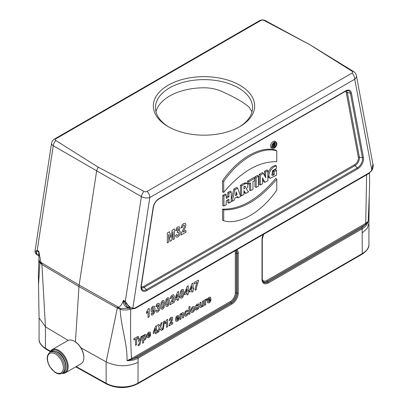 <?xml version="1.0" encoding="UTF-8"?>
<svg xmlns="http://www.w3.org/2000/svg" width="408" height="408" viewBox="0 0 408 408"><rect width="100%" height="100%" fill="white"/><g stroke="black" fill="none" stroke-linecap="round" stroke-linejoin="round"><path stroke-width="0.61" d="M155.968 111.741A48.552 28.03 180 0 1 203.097 87.802C209.574 87.674 215.786 88.868 221.728 91.387C234.661 97.191 243.816 102.474 249.196 107.243L251.996 111.874M353.624 71.594A6.069 3.494 121.6 0 0 352.124 71.298A2.244 1.295 180 0 1 352.033 73.073L147.109 191.388A2.244 1.295 180 0 1 144.029 191.439L98.063 167.081L55.87 140.541A2.244 1.295 180 0 1 55.962 138.766L260.885 20.451A2.244 1.295 180 0 1 263.966 20.4A6.069 3.514 -61.6 0 1 265.348 20.624L310.177 44.885L353.624 71.594M263.966 20.4L310.08 44.829M309.932 44.758L352.124 71.298M76.179 366.578L106.131 383.275L106.131 361.855L117.32 308.04A14.239 8.221 -60 0 1 117.397 307.224L118.672 307.29C120.686 306.031 122.145 304.006 123.048 301.211L123.736 300.232L123.604 301.007L125.7 302.216L125.266 301.563A1.515 0.75 -52.9 0 1 125.302 301.415L141.382 196.605A6.069 3.392 -59.9 0 1 144.029 191.439M75.434 341.909L78.968 286.595A15.172 8.762 -60 0 1 79.132 285.08L96.691 170.641L98.063 167.081M147.109 191.388A6.069 3.504 60 0 1 149.812 197.549A6.069 2.769 8.7 0 1 141.382 196.605L53.264 145.727A6.069 3.616 -60.2 0 1 55.87 140.541M131.167 308.917L130.315 308.57L125.817 302.552A9.195 5.309 120 0 0 127.714 307.142A9.195 5.309 120 0 0 127.77 307.178L131.412 309.009L135.165 308.453L135.512 307.739L369.036 172.916A7.614 4.396 120 0 0 371.708 170.248L372.902 164.098M38.888 251.41A0.908 0.439 -1 0 0 38.791 251.354L38.969 259.641L39.765 261.819L41.086 263.078M117.397 307.224L120.641 308.514L129.066 308.229L127.653 307.754C124.863 306.398 123.328 304.215 123.048 301.211M270.229 178.265L269.428 177.444C267.317 173.645 272.416 166.25 276.451 165.99L276.451 168.392L272.452 170.774L272.034 175.302L272.881 175.42L274.247 174.675L274.247 171.63L276.532 170.315L276.532 175.17L270.229 178.265L268.816 177.602L267.888 175.445M267.888 173.89L268.459 171.559L270.82 167.928L272.35 166.663L275.441 165.24L276.451 165.99M271.641 174.716L273.08 174.022L273.08 170.957L275.553 169.529L276.532 170.315M264.93 182.366L262.512 177.822L262.574 183.727L260.38 184.992L259.213 184.538L259.213 174.389L262.349 172.579L263.364 173.339L265.792 177.801L265.679 175.455L264.517 174.889L264.517 171.324L266.909 169.942L267.888 170.728L267.888 180.657L264.93 182.366L263.798 181.886L262.528 179.505M264.542 175.455L264.517 174.889M255 186.966L255 176.817L257.474 175.389L258.453 176.174L258.453 186.104L256.168 187.425L255 186.966M250.665 190.602L250.665 182.922L248.788 184.008L247.62 183.549L247.62 181.081L253.868 177.475L254.847 178.255L254.847 180.509L252.96 181.596L252.96 189.276L250.665 190.602L249.502 190.143L249.502 183.595M245.744 193.443L243.923 190.643L243.923 194.494L241.633 195.815L240.465 195.361L240.465 185.212L243.938 183.141L246.34 182.881L247.467 183.717L247.891 184.421L247.738 186.619L246.371 188.879L248.528 191.837L245.744 193.443L244.616 192.964L243.923 191.903M228.939 203.143L228.939 199.181L226.221 200.751L226.221 204.714L223.931 206.035L222.763 205.581L222.763 195.432L225.242 193.999L226.221 194.779L226.221 198.451L228.939 196.88L227.771 196.207L227.771 192.54L230.255 191.107L231.234 191.888L231.234 201.822L228.939 203.143L227.771 202.689L227.771 199.859M226.221 197.105L227.771 196.207M222.533 220.238L222.539 209.11C240.281 209.615 258.029 199.364 275.788 178.367L276.767 179.234L276.767 190.113C261.62 212.303 238.853 225.389 223.696 220.748L222.533 220.238M275.793 150.103C260.59 145.421 237.731 158.554 222.539 180.851L222.539 191.974L223.706 192.346C241.398 171.498 259.085 161.282 276.767 161.711L276.772 150.827L275.793 150.103M276.196 142.132L275.191 141.398A3.743 2.162 120 0 0 271.335 143.489A3.743 2.162 120 0 0 271.458 147.869L272.59 148.369A3.611 2.086 120 0 0 274.278 148.135A3.611 2.086 120 0 0 276.609 145.054A3.611 2.086 120 0 0 276.196 142.132A3.611 2.086 120 0 0 272.473 144.146A3.611 2.086 120 0 0 272.59 148.369M231.234 199.956L233.891 189.006L236.696 187.389L237.701 188.154L240.649 196.386L238.144 197.829L237.002 197.36L236.864 196.931M236.956 249.686A8.996 5.192 -60 0 1 238.252 253.378L238.252 293.02A8.996 5.192 -60 0 1 231.892 304.036L138.108 358.183L137.991 383.117L362.268 253.628L362.151 228.832L268.367 282.979A8.996 5.192 -60 0 1 262.007 279.307L262.007 239.664A8.996 5.192 -60 0 1 263.303 234.478M137.991 362.355C127.444 367.016 116.826 366.858 106.131 361.87L80.927 347.8M39.066 252.725L40.922 262.4L41.998 263.695A14.239 8.221 120 0 0 41.922 264.512L45.446 326.823L45.446 348.243L50.449 351.232M68.172 340.405L45.446 326.834L39.071 317.924L38.352 274.171L38.862 260.457A9.104 4.84 3.7 0 0 39.892 262.915L38.561 284.157M362.268 232.871L367.2 228.378L368.929 223.145L369.265 195.488L368.2 221.396C367.256 224.522 365.242 227.001 362.151 228.832A0.908 0.525 60 0 0 361.728 227.894L365.486 224.691A0.908 0.525 60 0 1 365.058 223.747L368.2 221.396L365.486 224.691L267.291 281.382L267.944 282.035L361.728 227.894M235.584 250.476A7.803 4.503 -60 0 1 236.329 253.24L236.329 292.883A7.803 4.503 -60 0 1 230.811 302.44L132.615 359.137L137.685 357.24A0.908 0.525 60 0 1 138.108 358.183C134.971 359.953 131.269 360.769 127.005 360.647C127.485 343.306 121.12 328.119 120.141 309.249A13.683 7.9 -60 0 1 120.217 308.397M123.736 300.232L126.062 302.461C128.041 305.72 130.3 307.622 132.845 308.157A1.515 1.219 103.6 0 1 131.432 309.014M36.71 250.838L35.945 254.087L34.899 251.909L36.562 250.578L37.184 250.537A1.515 0.984 111.9 0 0 37.184 250.706L36.71 250.838L38.801 252.047L38.791 251.354L37.184 250.706M132.192 358.193A0.908 0.525 60 0 0 132.615 359.137L127.005 360.647L131.529 358.601L230.387 301.502A6.946 4.014 120 0 0 235.304 292.99L235.304 253.348A6.946 4.014 120 0 0 234.707 250.986M276.772 150.827C261.615 146.191 238.848 159.278 223.706 181.468L222.539 180.851M223.706 181.468L223.706 192.346M223.696 220.748L223.706 209.865L222.539 209.11M223.706 209.865C241.388 210.293 259.075 200.083 276.767 179.234M274.278 147.375A2.713 1.566 120 0 0 276.068 144.906A2.713 1.566 120 0 0 275.543 142.764A2.713 1.566 120 0 0 272.921 144.376A2.713 1.566 120 0 0 272.84 147.456A2.713 1.566 120 0 0 274.278 147.375M274.477 145.289L275.211 145.926L274.717 146.212L273.865 145.564L273.865 146.707L273.396 146.977L273.396 144.361L274.436 143.759A0.954 0.551 -60 0 1 274.941 143.728A0.954 0.551 -60 0 1 275.058 144.478A0.954 0.551 -60 0 1 274.477 145.289A2.581 1.489 120 0 0 274.497 145.279M275.007 143.794A2.581 1.489 120 0 0 274.865 142.713M272.452 146.89A2.581 1.489 120 0 0 272.911 146.783M223.931 206.035L223.931 196.105L222.763 195.432M223.931 196.105L226.221 194.779M228.939 196.88L228.939 193.214L227.771 192.54M228.939 193.214L231.234 191.888M237.135 194.723L236.283 191.877L235.457 195.692L237.135 194.723L235.86 193.826M238.144 197.829L237.696 196.447L234.926 198.048L234.488 199.94L232.229 201.246L231.234 200.884M232.229 201.246L235.034 189.695L233.891 189.006M235.034 189.695L237.701 188.154M243.923 186.665L243.923 188.95L245.024 188.195L245.55 186.859L245.029 186.124L243.923 186.665M241.633 195.815L241.633 185.885L240.465 185.212M241.633 185.885L245.019 183.865L243.938 183.141M245.019 183.865L245.942 183.411L247.34 183.615M243.923 187.486L244.377 186.38M248.788 184.008L248.788 181.754L247.62 181.081M248.788 181.754L254.847 178.255M256.168 187.425L256.168 177.49L255 176.817M256.168 177.49L258.453 176.174M260.38 184.992L260.38 175.063L259.213 174.389M260.38 175.063L263.364 173.339M265.679 175.455L265.679 171.998L264.517 171.324M265.679 171.998L267.888 170.728M274.247 174.675L273.08 174.022M274.247 171.63L273.08 170.957M273.865 145.274L273.865 144.458L274.227 144.248A0.5 0.286 -60 0 1 274.227 145.059L273.865 145.274M273.396 146.977L272.381 146.574M273.396 144.361L273.054 144.157M274.717 146.212L273.865 145.84M36.557 251.022A9.195 5.309 120 0 0 38.398 255.576A9.195 5.309 120 0 0 38.454 255.612L38.785 255.801M35.945 254.087L38.398 255.576M129.769 308.275L129.071 308.229M123.221 300.834L127.337 306.933M125.817 302.552L125.7 302.216M39.117 255.898C38.592 256.081 38.485 254.796 38.801 252.047L39.03 252.226M372.943 164.312C373.534 165.454 373.172 167.52 371.866 170.513L354.736 79.239A6.069 4.106 -10.6 0 0 356.413 75.648A6.069 6.069 0 0 0 353.67 71.619M135.175 308.448L368.745 173.599L369.036 172.916M36.552 250.991L36.399 250.696M125.266 301.563L123.695 300.375A0.908 0.536 8.1 0 0 123.578 300.308M128.372 307.428L127.653 307.754M168.167 126.608A50.674 29.259 0 0 0 239.833 126.608A50.674 29.259 0 0 0 239.828 85.231A50.674 29.259 0 0 0 168.167 85.231A50.674 29.259 0 0 0 168.162 126.608A50.674 29.259 0 0 0 168.167 126.608M239.062 127.041A48.552 28.03 0 0 0 252.547 107.651A48.552 28.03 0 0 0 221.728 81.559A48.552 28.03 0 0 0 155.448 107.651A48.552 28.03 0 0 0 168.932 127.041M74.399 341.287L74.832 341.537A12.745 7.359 60 0 1 83.839 357.148L83.839 357.643A13.352 7.706 -120 0 0 74.399 341.287A13.352 7.706 -120 0 0 67.723 340.629L52.061 349.671A13.352 7.706 60 0 1 62.353 353.246A13.352 7.706 60 0 1 68.177 366.685A13.352 7.706 60 0 1 65.413 372.795A13.352 7.706 60 0 1 62.021 373.351M65.413 372.795L81.075 363.752A13.352 7.706 -120 0 0 83.839 357.643M49.888 352.328A13.352 7.706 60 0 1 52.061 349.671M62.434 373.116A12.745 7.359 -120 0 0 67.32 366.685A12.745 7.359 -120 0 0 60.43 352.594A12.745 7.359 -120 0 0 50.296 352.094M211.018 299.401L208.386 300.92L208.641 301.757L209.248 301.762L209.916 300.604L210.962 300.242L210.324 301.798L209.238 302.833L207.703 302.797L207.315 301.17L207.83 298.778L209.131 297.264L210.528 297.254L211.018 299.401M208.406 300.033L209.977 299.13L209.743 298.325L209.192 298.319L208.626 298.988L208.406 300.033M207.167 298.666L206.846 300.099L205.979 300.528L205.739 301.262L205.647 304.781L204.602 305.388L204.602 300.002L205.576 299.441L205.576 300.206L206.025 299.232L207.167 298.666M203.561 300.604L203.561 305.99L202.587 306.551L202.587 305.745L202.016 306.755L200.552 307.606L200.093 307.204L199.956 306.092L199.956 302.685L201.001 302.083L201.062 305.913L201.659 306.122L202.434 304.98L202.511 301.211L203.561 300.604M195.356 309.188L196.406 308.361L196.681 308.836L197.87 308.162L197.931 307.479L195.973 307.729L195.503 306.791L195.906 305.378L197.171 304.169L198.38 303.832L198.925 304.587L197.936 305.403L197.696 305.062L197.186 305.184L196.477 306.046L198.732 306.036L199.058 306.903L198.604 308.438L197.253 309.749L195.973 310.044L195.356 309.188M198.421 280.082L198.421 281.255L196.6 286.911L196.335 289.598L195.187 290.261L195.718 286.39L197.059 282.372L194.351 283.932L194.351 282.433L198.421 280.082M193.785 287.951L193.785 289.369L193.02 289.818L193.02 291.511L191.867 292.174L191.867 290.481L189.327 291.944L189.327 290.532L192.02 283.631L193.02 283.055L193.02 288.395L193.785 287.951M191.867 289.063L191.867 286.181L190.439 289.884L191.867 289.063M189.98 306.398L189.98 313.829L188.935 314.435L188.935 307L189.98 306.398M188.97 290.736L188.97 292.154L188.2 292.597L188.2 294.29L187.048 294.959L187.048 293.26L184.508 294.729L184.508 293.311L187.201 286.411L188.2 285.835L188.2 291.179L188.97 290.736M188.139 311.1L187.104 311.952L186.864 311.457L186.39 311.518L185.762 312.248L185.528 313.609L185.768 314.828L186.4 314.854L187.16 313.395L188.19 313.038L187.573 314.849L186.354 316.042L184.967 316.098L184.452 314.333L184.967 311.957L186.374 310.406L187.522 310.167L188.139 311.1M187.048 291.842L187.048 288.966L185.625 292.669L187.048 291.842M185.936 230.408L185.936 232.172L181.035 235.003L181.509 232.83L184.243 227.256L184.533 225.925L184.283 225.094L183.585 225.155L182.891 225.915L182.59 227.276L181.198 227.894L181.978 225.191L183.62 223.559L185.319 223.37L185.936 224.981L185.201 227.945L183.161 232.014L185.936 230.408M183.615 314.155L183.615 317.5L182.57 318.107L182.504 314.272L181.922 314.068L181.132 315.262L181.055 318.985L180.005 319.586L180.005 314.201L180.979 313.64L180.979 314.43L182.284 312.763L182.922 312.569L183.355 312.752L183.615 314.155M179.336 296.3L179.336 297.718L178.566 298.161L178.566 299.855L177.414 300.523L177.414 298.824L174.874 300.288L174.874 298.875L177.567 291.975L178.566 291.399L178.566 296.744L179.336 296.3M175.496 235.574L176.848 234.569L177.194 235.441L177.883 235.416L178.612 234.549L178.908 233.177L178.627 232.203L177.934 232.183L177.291 232.693L177.444 231.061L178.311 230.224L178.612 229.107L178.393 228.439L177.806 228.475L177.194 229.169L176.888 230.331L175.598 230.78L176.761 227.827L177.852 226.889L179.5 226.828L180.015 228.184L178.964 230.872L179.969 231.112L180.341 232.427L179.642 235.059L177.893 236.987L176.251 237.16L175.496 235.574M179.158 317.796L176.531 319.311L176.786 320.153L177.388 320.158L178.056 319L179.102 318.633L178.464 320.188L177.378 321.229L175.848 321.193L175.455 319.561L175.97 317.169L177.271 315.659L178.668 315.649L179.158 317.796M176.552 318.429L178.118 317.526L177.883 316.72L177.337 316.715L176.771 317.378L176.552 318.429M177.414 297.406L177.414 294.525L175.991 298.228L177.414 297.406M174.282 300.829L174.282 302.328L170.111 304.735L170.519 302.889L172.839 298.151L172.875 296.31L172.283 296.361L171.691 297.009L171.436 298.166L170.253 298.692L170.916 296.392L172.314 295.004L173.757 294.846L174.282 296.213L173.655 298.738L171.921 302.19L174.282 300.829M174.389 228.929L174.389 238.838L173.023 239.629L173.023 231.831L171.574 240.465L170.156 241.286L168.713 234.314L168.713 242.117L167.346 242.908L167.346 232.999L169.549 231.724L170.87 237.721L172.181 230.204L174.389 228.929M172.706 322.478L172.706 323.804L169.029 325.926L169.386 324.294L171.436 320.117L171.462 318.495L170.942 318.536L170.197 320.132L169.152 320.591L169.738 318.561L170.972 317.342L172.242 317.2L172.706 318.408L172.151 320.632L170.621 323.682L172.706 322.478M167.596 319.291L167.596 326.752L166.546 327.359L166.546 321.989L165.194 323.85L165.194 322.56L166.744 319.78L167.596 319.291M162.455 329.72L161.124 330.49L159.911 328.619L158.692 331.893L157.366 332.658L159.237 327.7L157.539 325.125L158.834 324.38L159.931 326.135L161.007 323.126L162.287 322.386L160.584 326.976L162.455 329.72M155.769 310.784L156.922 309.927L157.218 310.672L157.799 310.646L158.421 309.912L158.431 307.918L157.299 308.336L157.427 306.944L158.166 306.235L158.416 305.286L158.233 304.715L157.218 305.337L156.953 306.326L155.856 306.709L156.845 304.195L157.774 303.404L159.176 303.348L159.61 304.501L158.717 306.785L159.569 306.989L159.89 308.111L159.293 310.345L157.809 311.982L156.412 312.13L155.769 310.784M157.192 330.011L157.192 331.26L156.514 331.653L156.514 333.152L155.499 333.739L155.499 332.24L153.255 333.535L153.255 332.285L155.632 326.196L156.514 325.686L156.514 330.404L157.192 330.011M155.499 330.99L155.499 328.45L154.239 331.714L155.499 330.99M151.021 313.808L152.169 312.972L152.388 313.553L152.862 313.512L153.484 312.691L153.816 310.59L152.694 311.947L151.434 311.911L150.899 310.218L151.465 307.831L152.888 306.219L154.438 306.316L155.045 309.228L154.413 312.926L152.77 314.894L151.597 315.047L151.021 313.808M150.69 334.234L148.058 335.748L148.313 336.59L148.92 336.595L149.588 335.437L150.634 335.07L149.996 336.625L148.905 337.666L147.375 337.63L146.982 335.998L147.497 333.606L148.803 332.097L150.195 332.087L150.69 334.234M148.079 334.866L149.644 333.963L149.41 333.158L148.864 333.152L148.298 333.815L148.079 334.866M149.216 308.341L149.216 316.797L148.028 317.485L148.028 311.401L146.492 313.507L146.492 312.043L148.252 308.897L149.216 308.341M143.641 339.92L143.641 342.633L142.591 343.235L142.591 335.804L143.57 335.238L143.57 336.029L144.804 334.402L145.977 334.463L146.457 336.233L145.972 338.609L144.799 340.037L143.641 339.92M140.862 336.804L141.948 336.177L140.301 343.245L139.75 344.689L138.22 345.811L138.128 344.75L139.113 343.954L139.383 343.057L137.873 338.528L138.99 337.885L139.939 341.159L140.862 336.804M138.23 336.274L138.23 337.528L136.614 338.467L136.614 344.643L135.507 345.28L135.507 339.104L133.88 340.043L133.88 338.783L138.23 336.274M163.226 329.404L164.597 320.923L163.807 321.382L162.455 329.848L163.226 329.404M194.902 308.28L194.325 310.636L192.862 312.288L191.821 312.554L191.071 312.003L190.811 310.58L191.801 307.622L192.856 306.663L194.33 306.607L194.902 308.28M193.545 310.304L193.826 308.907L193.545 307.851L192.856 307.821L192.168 308.647L191.888 310.034L192.168 311.1L192.856 311.125L193.545 310.304M183.921 292.607L183.314 296.397L181.912 298.07L180.453 297.968L179.897 294.913L180.504 291.139L181.912 289.466L183.32 289.527L183.921 292.607M182.56 295.499L182.57 291.353L182.294 290.771L181.912 290.802L181.264 292.036L181.249 296.188L181.524 296.769L181.912 296.728L182.56 295.499M169.468 300.951L168.861 304.74L167.459 306.413L166 306.311L165.444 303.261L166.051 299.482L167.459 297.809L168.866 297.871L169.468 300.951M168.106 303.843L168.116 299.696L167.841 299.115L167.459 299.151L166.811 300.38L166.796 304.531L167.071 305.113L167.459 305.072L168.106 303.843M164.654 303.731L164.041 307.52L162.639 309.193L161.18 309.091L160.624 306.041L161.236 302.267L162.639 300.594L164.047 300.65L164.654 303.731M163.287 306.622L163.302 302.476L163.022 301.895L162.639 301.93L161.991 303.159L161.981 307.316L162.256 307.892L162.639 307.851L163.287 306.622M153.474 309.942L153.444 307.668L152.837 307.591L152.286 308.259L152.306 310.605L152.898 310.646L153.474 309.942M145.146 338.303L145.141 335.748L144.519 335.692L143.881 336.467L143.626 337.804L143.891 338.992L144.539 339.053L145.146 338.303M352.033 73.073A6.069 3.504 60 0 1 354.736 79.239L149.812 197.549L132.845 308.157A7.614 4.396 120 0 0 135.512 307.739M265.317 20.609A6.069 6.069 0 0 0 259.437 20.716A6.069 3.504 60 0 1 260.885 20.451M55.962 138.766A6.069 3.504 -120 0 0 54.514 139.026L259.437 20.716M38.78 251.18L37.184 250.537L53.264 145.727A6.069 2.769 -171.3 0 1 51.551 143.361A6.069 6.069 0 0 1 54.514 139.026M351.41 92.988L363.446 157.519A8.221 4.748 -60 0 1 357.74 168.81L146.814 290.588A8.221 4.748 -60 0 1 141.107 285.886L153.138 207.463A8.221 4.748 -60 0 1 158.845 198.732L345.704 90.851A8.221 4.748 -60 0 1 351.41 92.988A0.908 0.617 169.4 0 1 350.395 93.218A7.369 4.253 120 0 0 347.891 90.607L345.515 91.27L158.656 199.15A0.908 0.525 60 0 0 158.845 198.732M262.293 279.485A6.946 4.014 120 0 0 266.863 280.439L365.058 223.747M366.012 224.247A0.908 0.561 63.6 0 1 365.726 223.39L366.619 174.823M141.265 286.824A5.345 3.086 120 0 0 143.703 286.442L354.623 164.669A5.345 3.086 120 0 0 358.336 157.325L346.305 92.794A5.345 3.086 120 0 0 345.484 91.285M118.672 307.29L79.132 285.08L40.922 262.4M130.769 308.795A4.998 2.887 120 0 0 130.769 308.856A9.104 4.84 3.7 0 1 120.141 309.249L117.32 308.04L78.968 286.595L41.922 264.512L39.892 262.915A13.683 7.9 120 0 1 39.969 262.069M137.674 383.811A1.515 0.877 -120 0 0 137.991 383.117A22.726 13.122 0 0 1 106.131 383.275A1.515 0.862 -60.9 0 0 106.442 383.974C116.923 388.834 127.332 388.778 137.674 383.811L361.957 254.322A1.515 0.877 -120 0 0 362.268 253.628A22.726 13.122 0 0 0 368.929 244.351L368.929 223.145M39.071 339.125A22.726 13.122 0 0 0 45.446 348.243A1.515 0.893 120.9 0 0 45.762 348.937C40.994 345.632 38.76 342.363 39.071 339.125L39.071 317.924M346.407 90.846A6.202 3.58 -60 0 1 347.32 92.56L350.395 93.218L362.426 157.753L359.356 157.095A6.202 3.58 -60 0 1 355.052 165.607L357.311 167.867A7.369 4.253 120 0 0 362.426 157.753A0.908 0.617 169.4 0 0 363.446 157.519M346.305 92.794A0.908 0.617 169.4 0 1 347.32 92.56L359.356 157.095A0.908 0.617 169.4 0 0 358.336 157.325M354.623 164.669A0.908 0.525 60 0 0 355.052 165.607L144.126 287.385L146.39 289.644L357.311 167.867A0.908 0.525 60 0 1 357.74 168.81M141.275 285.432A0.908 0.413 -171.3 0 1 141.362 285.656L141.882 289.246A7.369 4.253 120 0 0 146.39 289.644A0.908 0.525 60 0 1 146.814 290.588M143.703 286.442A0.908 0.525 60 0 0 144.126 287.385A6.202 3.58 -60 0 1 141.341 287.844M262.186 278.715A0.908 0.525 180 0 1 262.273 278.934L262.961 281.596A8.14 4.702 120 0 0 267.944 282.035A0.908 0.525 60 0 1 268.367 282.979M266.863 280.439A0.908 0.525 60 0 0 267.291 281.382A7.803 4.503 -60 0 1 262.762 281.27M235.304 253.348A0.908 0.525 0 0 1 236.329 253.24L237.226 253.485A8.14 4.702 120 0 0 236.094 250.181M235.304 292.99A0.908 0.525 0 0 1 236.329 292.883L237.226 293.123L237.226 253.485A0.908 0.525 0 0 0 238.252 253.378M230.387 301.502A0.908 0.525 60 0 0 230.811 302.44L231.469 303.098A8.14 4.702 120 0 0 237.226 293.123A0.908 0.525 0 0 0 238.252 293.02M137.685 357.24L231.469 303.098A0.908 0.525 60 0 1 231.892 304.036M130.769 308.856C130.32 325.834 130.575 342.414 131.529 358.601A0.908 0.49 56.7 0 0 131.896 359.412M262.186 239.073A0.908 0.525 180 0 1 262.273 239.292A0.908 0.525 180 0 1 262.007 239.664M263.563 234.325L262.273 239.292L262.273 278.934A0.908 0.525 180 0 1 262.007 279.307M153.306 207.009A0.908 0.413 -171.3 0 1 153.393 207.228A0.908 0.413 -171.3 0 1 153.138 207.463M345.704 90.851A0.908 0.525 60 0 1 345.515 91.27M158.656 199.15C155.897 200.966 154.142 203.658 153.393 207.228L141.362 285.656A0.908 0.413 -171.3 0 1 141.107 285.886M269.428 177.444L268.27 176.919M274.227 145.059L273.865 144.815M274.436 143.759L273.773 143.31M55.412 353.986A11.225 6.482 60 0 1 62.286 371.708A11.225 6.482 60 0 1 48.537 363.768A11.225 6.482 60 0 1 55.412 353.986M56.054 352.874A12.138 7.007 60 0 1 63.985 363.569A12.138 7.007 60 0 1 62.123 373.295C59.976 374.422 57.523 374.06 54.769 372.208L49.684 366.537C46.303 359.958 46.405 355.205 49.985 352.272A12.138 7.007 60 0 1 56.054 352.874M49.985 352.272L51.168 351.589A12.138 7.007 60 0 1 57.237 352.191A12.138 7.007 60 0 1 65.163 362.885A12.138 7.007 60 0 1 63.306 372.611L62.123 373.295M372.938 164.291L356.413 75.648M34.899 251.909L51.551 143.361M274.941 143.728L274.054 143.086M50.225 351.604L45.762 348.937M106.442 383.974L75.725 366.843M361.957 254.322C366.965 250.915 369.291 247.59 368.929 244.351M369.265 195.478L369.643 181.545L369.413 173.119M38.995 259.207L38.862 260.457M127.342 306.928L127.714 307.142M371.866 170.513L368.791 173.568M51.168 351.589C52.117 350.543 54.295 350.727 57.691 352.145C63.587 354.746 69.681 368.041 63.306 372.611"/></g></svg>
